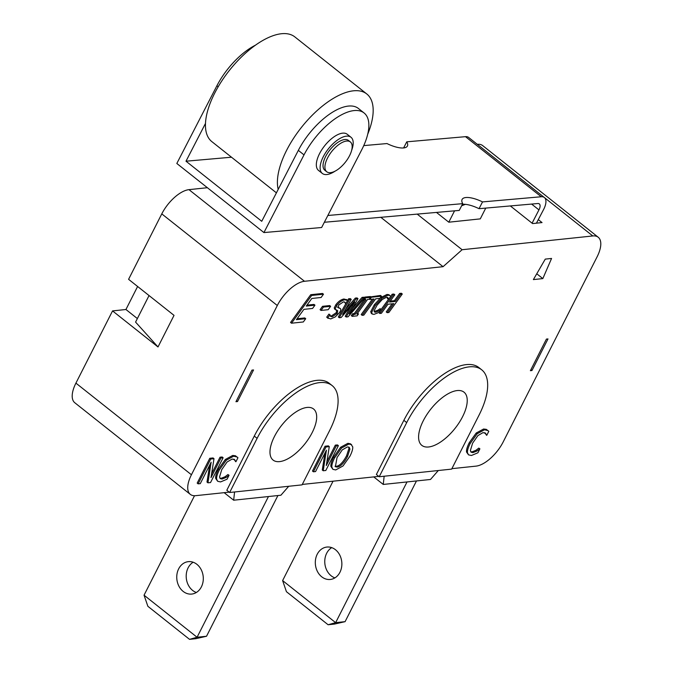 <?xml version="1.0" encoding="UTF-8"?>
<svg xmlns="http://www.w3.org/2000/svg" width="673" height="673" viewBox="0 0 673 673"><rect width="100%" height="100%" fill="white"/><g stroke="black" fill="none" stroke-linecap="round" stroke-linejoin="round"><path stroke-width="1.01" d="M268.46 496.539L197.08 637.255L144.047 595.193L147.875 606.306L189.534 639.35L197.08 637.255L206.527 636.254L277.907 495.547M193.159 562.233A16.295 13.241 -96 0 0 186.303 578.25A16.295 13.241 -96 0 0 196.348 592.492M206.527 636.254L195.835 638.685L189.534 639.35M144.047 595.193L194.514 495.723M201.387 586.873A16.295 13.241 84 0 1 191.738 594.066A16.295 13.241 84 0 1 176.856 579.251A16.295 13.241 84 0 1 188.322 561.652A16.295 13.241 84 0 1 201.151 569.577A16.295 13.241 84 0 1 201.387 586.873M407.03 481.944L335.642 622.651L282.618 580.589L286.437 591.702L328.096 624.746L335.642 622.651L345.089 621.659L416.478 480.943M331.722 547.637A16.295 13.241 -96 0 0 324.866 563.654A16.295 13.241 -96 0 0 334.91 577.888M345.089 621.659L334.397 624.09L328.096 624.746M282.618 580.589L333.042 481.195M339.949 572.269A16.295 13.241 84 0 1 330.3 579.461A16.295 13.241 84 0 1 315.418 564.647A16.295 13.241 84 0 1 326.885 547.056A16.295 13.241 84 0 1 339.714 554.973A16.295 13.241 84 0 1 339.949 572.269M403.615 147.942L406.77 141.826L465.506 136.669L541.252 196.752A16.295 7.428 -51.6 0 1 544.39 197.534A16.295 7.428 -51.6 0 1 543.624 209.48L536.423 223.175M544.39 197.534L468.644 137.452A16.295 7.428 128.4 0 0 465.506 136.669M406.77 141.826A20.367 7.184 -152.7 0 1 407.401 146.024A20.367 7.184 -152.7 0 1 386.983 143.559L363.757 145.604M324.352 222.267L459.238 210.422L462.73 203.65A20.367 7.184 -152.7 0 1 462.099 199.452A20.367 7.184 -152.7 0 1 482.524 201.908L479.025 208.689A20.367 7.184 27.3 0 0 462.393 204.306M541.252 196.752L482.524 201.908M532.091 223.184L538.947 209.892A8.152 3.718 128.4 0 0 539.334 203.919A8.152 3.718 128.4 0 0 537.761 203.532L479.025 208.689M263.934 232.572L304.011 154.883A50.248 22.907 -51.6 0 1 364.093 112.98A50.248 22.907 -51.6 0 1 361.721 149.81L321.644 227.508L263.934 232.572L176.822 163.472L216.899 85.782L218.17 86.792M349.464 155.892A19.012 8.665 -51.6 0 1 326.733 171.75A19.012 8.665 -51.6 0 1 331.755 151.467A19.012 8.665 -51.6 0 1 350.364 141.961A19.012 8.665 -51.6 0 1 349.464 155.892M326.733 171.75L324.84 170.244A19.012 8.665 -51.6 0 1 329.863 149.961A19.012 8.665 -51.6 0 1 348.471 140.455L350.364 141.961M278.193 189.407A66.812 30.462 -51.6 0 1 308.772 118.843A66.812 30.462 -51.6 0 1 366.81 93.993A66.812 30.462 -51.6 0 1 367.744 134.146M276.418 192.848L211.81 141.599A66.812 30.462 -51.6 0 1 229.459 70.32A66.812 30.462 -51.6 0 1 294.85 36.914L366.81 93.993M335.078 171.152A23.084 10.524 -51.6 0 1 322.308 173.432A23.084 10.524 -51.6 0 1 328.407 148.809A23.084 10.524 -51.6 0 1 351.003 137.267A23.084 10.524 -51.6 0 1 351.685 150.214M322.308 173.432L318.522 170.429A23.084 10.524 -51.6 0 1 324.622 145.805A23.084 10.524 -51.6 0 1 347.209 134.255L351.003 137.267M364.093 112.98L358.406 108.471A50.248 22.907 128.4 0 0 298.332 150.373L304.011 154.883M205.475 123.445L186 161.209L261.747 221.291L298.332 150.373M255.53 45.141A50.248 22.907 128.4 0 0 216.899 85.782M186 161.209L231.487 157.213M462.73 203.65L327.844 215.486M465.447 204.348A70.615 32.195 128.4 0 0 461.628 205.795M380.817 217.303L443.061 266.685L462.099 249.725L417.201 214.115M462.099 249.725L592.787 235.954A27.156 12.383 -51.6 0 1 598.213 237.241A27.156 12.383 -51.6 0 1 597.086 256.859L503.202 441.9A27.156 12.383 -51.6 0 1 476.013 466.128L451.877 468.669M538.249 219.575L542.034 222.578L532.587 223.579L510.344 205.938M485.755 208.092L480.286 218.876L448.798 222.199L436.474 212.424M448.798 222.199L454.561 210.834M149.044 295.548L135.576 322.098L158.004 346.965L112.551 310.909L125.935 309.504L137.368 318.565M251.971 370.116L235.945 401.714L237.519 401.545L253.553 369.957L251.971 370.116M112.551 310.909L75.914 383.122A27.156 12.383 128.4 0 0 74.787 402.74L190.308 494.369A27.156 12.383 -51.6 0 1 191.435 474.751L277.301 305.508A27.156 12.383 -51.6 0 1 304.499 281.28L443.061 266.685M125.935 309.504L137.612 286.479M207.377 187.708L188.978 189.651A27.156 12.383 128.4 0 0 161.781 213.879L128.585 279.32L174.029 315.368L158.004 346.965M598.213 237.241L482.692 145.612A27.156 12.383 128.4 0 0 477.3 144.316M530.904 369.679L531.964 370.52L547.99 338.931L546.417 339.091L530.391 370.688L531.964 370.52M533.386 279.589L545.265 259.113L551.566 258.449L542.833 278.597L533.386 279.589M542.833 278.597L536.76 273.776M229.173 492.14L195.734 495.665A27.156 12.383 -51.6 0 1 190.308 494.369M288.725 486.276L280.91 495.227L233.666 500.207L234.566 491.988M378.756 476.375L302.295 484.434M438.308 470.52L430.493 479.47L383.257 484.442L384.148 476.223M291.51 323.208L290.559 322.46L310.716 294.707L322.535 293.462L323.486 294.21L321.105 297.491L311.801 298.476L306.274 306.08L314.956 305.163L312.566 308.444L303.885 309.361L296.406 319.667L305.719 318.682L303.33 321.963L291.51 323.208L311.658 295.455L323.486 294.21M306.938 305.155L314.005 304.415L314.956 305.163M297.079 318.741L304.776 317.934L305.719 318.682M387.379 297.357L388.119 297.946L386.403 297.306L382.239 299.502L377.048 305.214L374.154 310.69L374.474 312.02L375.551 312.247L378.655 311.069L381.196 309.429L379.067 312.373L373.995 314.375L372.194 314.03L371.252 313.281L370.747 311.624L374.356 304.65L381.044 297.432L386.992 294.454L388.859 294.698L390.693 296.356L388.54 299.325L387.808 297.592M388.405 299.342L387.463 298.585L387.168 297.188M374.154 311.498L377.713 310.32L380.127 308.697L381.196 309.429M352.24 316.36L351.298 315.612L352.669 313.719L354.276 313.551L365.683 297.853L370.562 297.34L369.191 299.233L367.593 299.401L356.892 314.123L358.499 313.954L357.119 315.847L352.24 316.36L353.619 314.468L355.218 314.299L365.919 299.578L364.312 299.746L363.597 299.174M364.312 297.685L364.732 297.104L369.612 296.591L370.562 297.34M326.699 317.176L328.104 318.379L326.699 317.176L328.946 314.089L330.014 314.829L330.67 316.453L332.168 316.815L337.215 313.433L337.72 310.758L334.649 309.151M330.275 315.99L331.217 316.066L336.273 312.676L336.778 310.009M335.112 309.412L334.22 307.99L335.827 304.734C338.368 301.454 341.068 299.544 343.911 298.997L346.788 299.796M336.054 310.16L335.171 308.747L336.778 305.483C339.318 302.202 342.01 300.293 344.854 299.746L347.731 300.553L345.594 303.489L344.307 301.908M337.308 307.006L339.621 308.057M332.916 469.35L330.897 466.397C330.687 464.286 331.612 461.182 333.682 457.06L340.622 447.259L347.899 443.314L350.675 443.902L352.728 446.838C352.946 448.925 352.013 452.037 349.943 456.193L343.02 465.968L335.718 469.939L332.916 469.35L331.848 467.146C331.638 465.043 332.563 461.93 334.632 457.808L341.564 448.016L348.841 444.071L351.626 444.651M234.128 459.306L234.843 459.869L232.219 459.02L227.087 461.981L221.737 469.645L219.533 476.98L220.298 478.646L222.056 479.058L226.035 477.477L229.047 475.273L227.045 479.218L220.576 481.918L217.699 481.296L215.713 478.495C215.394 476.467 216.294 473.355 218.397 469.148L225.354 459.466L232.715 455.453L235.432 455.772L237.948 457.733L235.929 461.712L234.515 459.558M235.743 461.737L233.901 459.121M219.903 478.2L221.106 478.31L225.085 476.728L227.937 474.541L229.047 475.273M207.949 482.827L211.137 462.233L200.285 483.635L198.131 483.862L210.725 459.036L213.997 458.692L211.002 477.611L220.971 457.96L223.125 457.733L210.531 482.558L207.949 482.827L206.998 482.078L209.606 465.253M198.131 483.862L197.189 483.113L209.783 458.288L213.047 457.943L213.997 458.692M211.608 473.809L220.029 457.211L222.174 456.984L223.125 457.733M323.225 470.755L326.422 450.161L315.561 471.563L313.416 471.79L326.01 446.965L329.282 446.62L326.287 465.539L336.256 445.888L338.401 445.661L325.808 470.486L323.225 470.755L322.283 470.006L324.891 453.181M313.416 471.79L312.465 471.041L325.059 446.216L328.331 445.871L329.282 446.62M326.885 461.737L335.305 445.139L337.451 444.912L338.401 445.661M484.981 432.874L485.696 433.437L483.071 432.588L477.939 435.549L472.589 443.213L470.385 450.548L471.15 452.214L472.9 452.626L476.879 451.045L479.899 448.841L477.897 452.786L471.428 455.486L468.551 454.864L466.557 452.063C466.246 450.035 467.138 446.922 469.241 442.716L476.198 433.033L483.567 429.021L486.285 429.34L488.8 431.3L486.781 435.28L485.368 433.126M486.596 435.305L484.745 432.68M470.747 451.768L471.958 451.869L475.937 450.296L478.781 448.109L479.899 448.841M346.191 317L354.78 301.916L341.135 317.53L339.276 317.723L349.497 299.561L351.239 299.376L342.624 314.451L356.269 298.846L357.969 298.669L349.237 313.921L363.033 298.139L364.665 297.962L348.067 316.798L346.191 317L345.241 316.251L350.835 306.434M339.276 317.723L338.334 316.975L347.032 301.512M347.638 300.436L348.555 298.812L350.288 298.627L351.239 299.376M345.644 309.159L355.319 298.097L357.026 297.92L357.969 298.669M352.282 308.604L362.091 297.382L363.723 297.214L364.665 297.962M370.074 296.961L380.523 295.439L381.473 296.196L379.883 298.383L375.66 298.829L363.807 315.141L362.133 315.317L373.986 299.005L369.763 299.451L371.345 297.264L381.473 296.196M362.133 315.317L361.191 314.569L372.371 299.174M387.185 312.676L393.764 303.624L387.959 304.23L381.389 313.29L379.715 313.467L393.15 294.959L394.824 294.782L389.558 302.042L395.354 301.428L400.62 294.177L402.294 294L388.859 312.499L387.185 312.676L386.235 311.927L392.149 303.792M379.715 313.467L378.983 312.415M381.17 309.412L388.481 299.334M390.668 296.322L392.199 294.21L393.873 294.034L394.824 294.782M390.222 301.125L394.412 300.68L399.678 293.428L401.352 293.251L402.294 294M321.029 310.438L320.087 309.689L322.535 306.316L329.686 305.567L330.628 306.316L328.18 309.689L321.029 310.438L323.477 307.065L330.628 306.316M229.636 492.501L226.801 490.255L254.276 436.096A62.463 28.485 -51.6 0 1 329.307 383.341L332.151 385.587A62.463 28.485 -51.6 0 1 329.543 430.712L302.068 484.871L229.636 492.501L257.111 438.35A62.463 28.485 -51.6 0 1 332.151 385.587M379.219 476.745L376.384 474.49L403.859 420.331A62.463 28.485 -51.6 0 1 478.89 367.576L481.733 369.83A62.463 28.485 -51.6 0 1 479.126 414.955L451.65 469.115L379.219 476.745L406.702 422.585A62.463 28.485 -51.6 0 1 481.733 369.83M236.459 400.704L237.519 401.545M310.716 294.707L311.658 295.455M372.194 314.03L371.698 312.373L375.298 305.399L381.995 298.189L387.942 295.203L389.81 295.455L388.859 294.698M380.127 308.697L381.078 309.445M352.669 313.719L353.619 314.468M354.276 313.551L355.218 314.299M364.732 297.104L365.683 297.853M357.556 313.214L358.499 313.954M345.468 303.506L344.845 302.16L343.423 301.866L338.704 305.046L338.25 307.754L340.126 308.453C341.253 309.075 340.959 310.539 339.234 312.861L335.255 316.907L330.746 318.935L327.65 317.925L330.014 314.829M328.946 314.089L329.896 314.838M334.22 307.99L335.171 308.747M346.477 299.485L347.731 300.553M335.011 466.238L336.239 466.33C339.638 465.876 343.087 462.326 346.595 455.697L348.984 448.344L348.664 447.015M347.546 456.445C344.038 463.083 340.58 466.625 337.181 467.079L335.406 466.7L337.03 457.556L342.254 449.9L347.411 446.922L349.253 447.335L349.935 449.093L347.546 456.445L346.595 455.697M340.622 447.259L341.564 448.016M217.699 481.296L216.656 479.243C216.344 477.224 217.236 474.103 219.339 469.897L226.296 460.214L233.666 456.201L237.216 457.051M235.432 455.772L236.383 456.53M225.085 476.728L226.035 477.477M227.937 474.541L228.879 475.289M209.783 458.288L210.725 459.036M220.029 457.211L220.971 457.96M325.059 446.216L326.01 446.965M335.305 445.139L336.256 445.888M468.551 454.864L467.508 452.811C467.197 450.792 468.088 447.671 470.191 443.465L477.149 433.782L484.51 429.769L488.068 430.619M486.285 429.34L487.227 430.097M475.937 450.296L476.879 451.045M478.781 448.109L479.731 448.857M348.555 298.812L349.497 299.561M355.319 298.097L356.269 298.846M362.091 297.382L363.033 298.139M369.3 299.081L369.763 299.451M370.394 296.507L371.345 297.264M392.199 294.21L393.15 294.959M394.412 300.68L395.354 301.428M399.678 293.428L400.62 294.177M322.535 306.316L323.477 307.065M274.433 436.525A32.59 14.856 -51.6 0 1 313.584 408.999A32.59 14.856 -51.6 0 1 304.97 443.768A32.59 14.856 -51.6 0 1 273.078 460.063A32.59 14.856 -51.6 0 1 274.433 436.525M423.233 420.844A33.953 15.479 -51.6 0 1 464.008 392.174A33.953 15.479 -51.6 0 1 455.041 428.39A33.953 15.479 -51.6 0 1 421.82 445.366A33.953 15.479 -51.6 0 1 423.233 420.844M224.159 492.67L233.666 500.207M373.742 476.905L383.257 484.442M531.603 204.07L538.947 209.892M544.693 197.803L592.787 235.954M75.914 383.122L191.435 474.751M161.781 213.879L277.301 305.508M374.356 304.65L375.298 305.399M370.747 311.624L371.698 312.373M381.044 297.432L381.995 298.189M386.992 294.454L387.942 295.203M374.6 311.49L375.551 312.247M377.713 310.32L378.655 311.069M331.217 316.066L332.168 316.815M336.273 312.676L337.215 313.433M335.827 304.734L336.778 305.483M343.911 298.997L344.854 299.746M348.984 448.344L349.935 449.093M330.897 466.397L331.848 467.146M333.682 457.06L334.632 457.808M347.899 443.314L348.841 444.071M218.397 469.148L219.339 469.897M215.713 478.495L216.656 479.243M225.354 459.466L226.296 460.214M232.715 455.453L233.666 456.201M221.106 478.31L222.056 479.058M469.241 442.716L470.191 443.465M466.557 452.063L467.508 452.811M476.198 433.033L477.149 433.782M483.567 429.021L484.51 429.769M471.958 451.869L472.9 452.626M254.276 436.096L257.111 438.35M403.859 420.331L406.702 422.585M188.978 189.651L304.499 281.28"/></g></svg>
